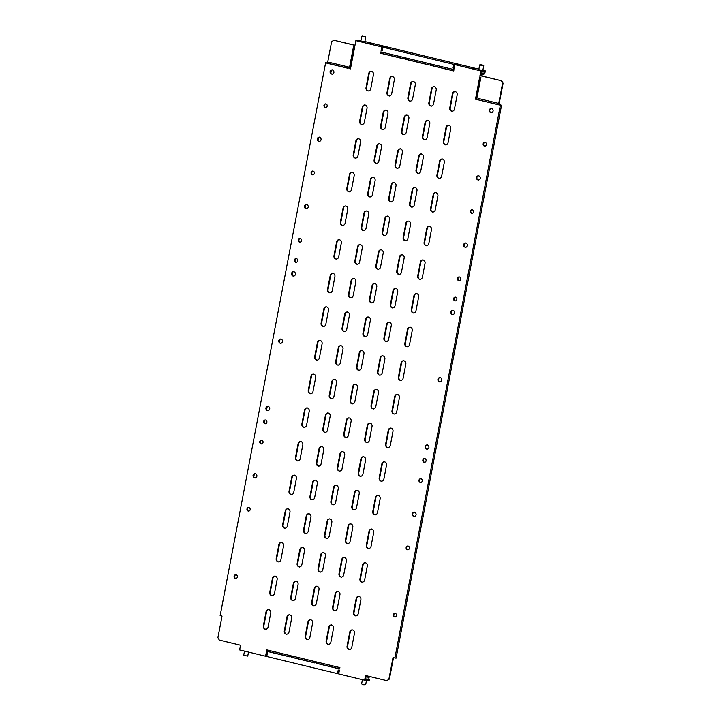 <?xml version="1.0" encoding="UTF-8"?>
<svg xmlns="http://www.w3.org/2000/svg" width="721" height="721" viewBox="0 0 721 721"><rect width="100%" height="100%" fill="white"/><g stroke="black" fill="none" stroke-linecap="round" stroke-linejoin="round"><path stroke-width="1.08" d="M362.185 36.05L365.772 37.05M243.698 655.344L247.736 656.11L243.698 655.344L244.491 651.117M480.105 64.62L480.06 65.088L483.746 65.683L480.105 64.62L483.467 65.26M365.385 678.921L368.746 679.182L369.116 677.271L365.745 677.001M366.511 680.263L365.673 684.662L363.853 684.508L361.618 683.914L362.42 679.687M365.655 684.68L363.754 684.806L361.618 683.914M486.396 144.633A1.893 1.658 91.1 0 1 483.151 143.849A1.893 1.658 91.1 0 1 486.396 144.633M484.981 146.12A1.893 1.658 91.1 0 1 485.053 142.379M473.553 211.92A1.893 1.658 91.1 0 1 470.317 211.136A1.893 1.658 91.1 0 1 473.553 211.92M472.147 213.407A1.893 1.658 91.1 0 1 472.219 209.667M460.719 279.207A1.893 1.658 91.1 0 1 457.475 278.423A1.893 1.658 91.1 0 1 460.719 279.207M459.313 280.694A1.893 1.658 91.1 0 1 459.385 276.954M456.871 299.395A1.893 1.658 91.1 0 1 453.626 298.611A1.893 1.658 91.1 0 1 456.871 299.395M455.456 300.882A1.893 1.658 91.1 0 1 455.537 297.142M393.315 614.797A1.893 1.658 -88.9 0 0 396.55 615.59A1.893 1.658 -88.9 0 0 393.315 614.797M395.216 613.328A1.893 1.658 -88.9 0 0 395.144 617.068M406.148 547.509A1.893 1.658 -88.9 0 0 409.393 548.293A1.893 1.658 -88.9 0 0 406.148 547.509M408.05 546.04A1.893 1.658 -88.9 0 0 407.978 549.781M418.982 480.222A1.893 1.658 -88.9 0 0 422.227 481.006A1.893 1.658 -88.9 0 0 418.982 480.222M420.893 478.753A1.893 1.658 -88.9 0 0 420.812 482.493M422.83 460.034A1.893 1.658 -88.9 0 0 426.075 460.818A1.893 1.658 -88.9 0 0 422.83 460.034M424.741 458.565A1.893 1.658 -88.9 0 0 424.669 462.305M480.267 178.348A2.235 1.965 91.1 0 1 476.437 177.42A2.235 1.965 91.1 0 1 480.267 178.348M478.555 180.106A2.235 1.965 91.1 0 1 478.645 175.672M467.433 245.636A2.235 1.965 91.1 0 1 463.603 244.707A2.235 1.965 91.1 0 1 467.433 245.636M465.721 247.393A2.235 1.965 91.1 0 1 465.811 242.959M454.6 312.923A2.235 1.965 91.1 0 1 450.769 311.995A2.235 1.965 91.1 0 1 454.6 312.923M452.887 314.68A2.235 1.965 91.1 0 1 452.968 310.246M441.766 380.219A2.235 1.965 91.1 0 1 437.926 379.291A2.235 1.965 91.1 0 1 441.766 380.219M440.053 381.977A2.235 1.965 91.1 0 1 440.134 377.543M428.923 447.507A2.235 1.965 91.1 0 1 425.093 446.578A2.235 1.965 91.1 0 1 428.923 447.507M427.211 449.264A2.235 1.965 91.1 0 1 427.301 444.83M416.089 514.794A2.235 1.965 91.1 0 1 412.259 513.866A2.235 1.965 91.1 0 1 416.089 514.794M414.377 516.551A2.235 1.965 91.1 0 1 414.467 512.117M493.101 111.061A2.235 1.965 91.1 0 1 489.271 110.133A2.235 1.965 91.1 0 1 493.101 111.061M491.398 112.818A2.235 1.965 91.1 0 1 491.479 108.384M237.353 577.016A1.893 1.658 91.1 0 1 234.109 576.232A1.893 1.658 91.1 0 1 237.353 577.016M235.947 578.494A1.893 1.658 91.1 0 1 236.019 574.754M250.187 509.729A1.893 1.658 91.1 0 1 246.952 508.945A1.893 1.658 91.1 0 1 250.187 509.729M248.781 511.207A1.893 1.658 91.1 0 1 248.853 507.467M263.03 442.442A1.893 1.658 91.1 0 1 259.785 441.649A1.893 1.658 91.1 0 1 263.03 442.442M261.615 443.92A1.893 1.658 91.1 0 1 261.687 440.18M266.878 422.254A1.893 1.658 91.1 0 1 263.634 421.47A1.893 1.658 91.1 0 1 266.878 422.254M265.463 423.732A1.893 1.658 91.1 0 1 265.544 419.992M323.954 105.275A1.893 1.658 -88.9 0 0 327.19 106.068A1.893 1.658 -88.9 0 0 323.954 105.275M325.856 103.806A1.893 1.658 -88.9 0 0 325.784 107.546M311.111 172.562A1.893 1.658 -88.9 0 0 314.356 173.355A1.893 1.658 -88.9 0 0 311.111 172.562M313.022 171.093A1.893 1.658 -88.9 0 0 312.95 174.833M298.278 239.859A1.893 1.658 -88.9 0 0 301.522 240.643A1.893 1.658 -88.9 0 0 298.278 239.859M300.188 238.381A1.893 1.658 -88.9 0 0 300.107 242.121M294.429 260.038A1.893 1.658 -88.9 0 0 297.674 260.831A1.893 1.658 -88.9 0 0 294.429 260.038M296.331 258.569A1.893 1.658 -88.9 0 0 296.259 262.309M317.24 138.847A2.235 1.965 -88.9 0 0 321.07 139.775A2.235 1.965 -88.9 0 0 317.24 138.847M319.448 137.098A2.235 1.965 -88.9 0 0 319.358 141.541M330.074 71.559A2.235 1.965 -88.9 0 0 333.904 72.488A2.235 1.965 -88.9 0 0 330.074 71.559M332.282 69.811A2.235 1.965 -88.9 0 0 332.192 74.245M369.17 43.332L372.442 43.774L369.17 43.332M364.916 41.872L360.861 41.106M472.354 68.333L475.626 68.774L472.354 68.333M482.836 70.451L478.789 69.676M304.406 206.143A2.235 1.965 -88.9 0 0 308.237 207.071A2.235 1.965 -88.9 0 0 304.406 206.143M306.614 204.394A2.235 1.965 -88.9 0 0 306.524 208.829M291.563 273.43A2.235 1.965 -88.9 0 0 295.403 274.359A2.235 1.965 -88.9 0 0 291.563 273.43M293.771 271.682A2.235 1.965 -88.9 0 0 293.69 276.116M278.73 340.718A2.235 1.965 -88.9 0 0 282.56 341.646A2.235 1.965 -88.9 0 0 278.73 340.718M280.938 338.969A2.235 1.965 -88.9 0 0 280.848 343.403M265.896 408.005A2.235 1.965 -88.9 0 0 269.726 408.933A2.235 1.965 -88.9 0 0 265.896 408.005M268.104 406.256A2.235 1.965 -88.9 0 0 268.014 410.691M253.062 475.292A2.235 1.965 -88.9 0 0 256.892 476.22A2.235 1.965 -88.9 0 0 253.062 475.292M255.27 473.544A2.235 1.965 -88.9 0 0 255.18 477.978M354.984 45.243L333.742 40.205L331.588 41.8L327.478 63.331L325.595 62.871L220.148 615.653L222.032 616.104L217.922 637.634L219.31 640.086L240.535 645.223L239.633 649.936L265.58 656.227L266.274 652.586L267.455 652.875L266.761 656.507L337.518 673.648L338.212 670.016L339.384 670.305L338.69 673.937L364.637 680.218L365.538 675.514L386.762 680.651L389.412 679.074L386.762 680.651M338.933 672.666L338.203 672.648L338.681 670.133M338.744 673.675L337.518 673.648M267.004 655.236L266.265 655.227L266.752 652.703M266.806 656.245L265.58 656.227M382.319 50.74L381.121 50.56L381.815 46.928L386.934 47.027L382.986 47.216L453.743 64.358L453.049 67.99L453.545 67.999L454.05 65.377L454.78 65.386M382.986 47.216L382.292 50.849L381.121 50.56M381.616 50.569L382.112 47.947L382.851 47.965M453.743 64.358L460.043 64.737L454.924 64.638L480.871 70.928L479.97 75.633L501.69 80.788L503.078 83.239L498.968 104.77L498.472 104.761L501.519 105.401L396.072 658.183L394.91 657.994L500.356 105.212M454.924 64.638L454.23 68.279L453.049 67.99M266.031 611.805L263.336 625.936A2.749 2.415 -88.9 0 0 268.059 627.081L270.754 612.949A2.749 2.415 -88.9 0 0 266.031 611.805L266.527 611.814L263.832 625.945A2.749 2.415 -88.9 0 0 265.896 629.253M268.699 609.642A2.749 2.415 -88.9 0 0 266.527 611.814M272.457 578.161L269.753 592.292A2.749 2.415 -88.9 0 0 274.476 593.437L277.17 579.305A2.749 2.415 -88.9 0 0 272.457 578.161L272.944 578.17L270.249 592.302A2.749 2.415 -88.9 0 0 272.313 595.609M275.116 575.998A2.749 2.415 -88.9 0 0 272.944 578.17M278.874 544.517L276.179 558.649A2.749 2.415 -88.9 0 0 280.893 559.793L283.587 545.662A2.749 2.415 -88.9 0 0 278.874 544.517L279.369 544.526L276.675 558.658A2.749 2.415 -88.9 0 0 278.73 561.965M281.532 542.354A2.749 2.415 -88.9 0 0 279.369 544.526M285.291 510.874L282.596 525.005A2.749 2.415 -88.9 0 0 287.309 526.15L290.004 512.018A2.749 2.415 -88.9 0 0 285.291 510.874L285.786 510.883L283.092 525.014A2.749 2.415 -88.9 0 0 285.146 528.313M287.949 508.711A2.749 2.415 -88.9 0 0 285.786 510.883M291.708 477.23L289.013 491.362A2.749 2.415 -88.9 0 0 293.726 492.506L296.421 478.374A2.749 2.415 -88.9 0 0 291.708 477.23L292.203 477.239L289.509 491.371A2.749 2.415 -88.9 0 0 291.563 494.669M294.366 475.067A2.749 2.415 -88.9 0 0 292.203 477.239M298.124 443.586L295.43 457.718A2.749 2.415 -88.9 0 0 300.143 458.862L302.838 444.731A2.749 2.415 -88.9 0 0 298.124 443.586L298.62 443.595L295.925 457.727A2.749 2.415 -88.9 0 0 297.98 461.025M300.783 441.423A2.749 2.415 -88.9 0 0 298.62 443.595M304.541 409.943L301.847 424.074A2.749 2.415 -88.9 0 0 306.56 425.219L309.255 411.087A2.749 2.415 -88.9 0 0 304.541 409.943L305.037 409.952L302.342 424.083A2.749 2.415 -88.9 0 0 304.397 427.382M307.2 407.78A2.749 2.415 -88.9 0 0 305.037 409.952M310.958 376.299L308.264 390.431A2.749 2.415 -88.9 0 0 312.986 391.566L315.681 377.444A2.749 2.415 -88.9 0 0 310.958 376.299L311.454 376.308L308.759 390.44A2.749 2.415 -88.9 0 0 310.814 393.738M313.617 374.136A2.749 2.415 -88.9 0 0 311.454 376.308M317.375 342.655L314.68 356.787A2.749 2.415 -88.9 0 0 319.403 357.922L322.098 343.8A2.749 2.415 -88.9 0 0 317.375 342.655L317.871 342.664L315.176 356.796A2.749 2.415 -88.9 0 0 317.231 360.094M320.034 340.492A2.749 2.415 -88.9 0 0 317.871 342.664M323.792 309.012L321.097 323.143A2.749 2.415 -88.9 0 0 325.82 324.279L328.515 310.147A2.749 2.415 -88.9 0 0 323.792 309.012L324.288 309.021L321.593 323.152A2.749 2.415 -88.9 0 0 323.657 326.451M326.46 306.849A2.749 2.415 -88.9 0 0 324.288 309.021M330.218 275.368L327.514 289.491A2.749 2.415 -88.9 0 0 332.237 290.635L334.932 276.504A2.749 2.415 -88.9 0 0 330.218 275.368L330.714 275.377L328.01 289.509A2.749 2.415 -88.9 0 0 330.074 292.807M332.877 273.205A2.749 2.415 -88.9 0 0 330.714 275.377M336.635 241.724L333.94 255.847A2.749 2.415 -88.9 0 0 338.654 256.991L341.348 242.86A2.749 2.415 -88.9 0 0 336.635 241.724L337.131 241.733L334.436 255.856A2.749 2.415 -88.9 0 0 336.491 259.163M339.294 239.561A2.749 2.415 -88.9 0 0 337.131 241.733M343.052 208.072L340.357 222.203A2.749 2.415 -88.9 0 0 345.071 223.348L347.765 209.216A2.749 2.415 -88.9 0 0 343.052 208.072L343.547 208.09L340.853 222.212A2.749 2.415 -88.9 0 0 342.908 225.52M345.71 205.918A2.749 2.415 -88.9 0 0 343.547 208.09M349.469 174.428L346.774 188.56A2.749 2.415 -88.9 0 0 351.488 189.704L354.182 175.573A2.749 2.415 -88.9 0 0 349.469 174.428L349.964 174.437L347.27 188.569A2.749 2.415 -88.9 0 0 349.325 191.876M352.127 172.274A2.749 2.415 -88.9 0 0 349.964 174.437M355.886 140.784L353.191 154.916A2.749 2.415 -88.9 0 0 357.904 156.06L360.599 141.929A2.749 2.415 -88.9 0 0 355.886 140.784L356.381 140.793L353.687 154.925A2.749 2.415 -88.9 0 0 355.741 158.232M358.544 138.63A2.749 2.415 -88.9 0 0 356.381 140.793M362.303 107.141L359.608 121.272A2.749 2.415 -88.9 0 0 364.321 122.417L367.025 108.285A2.749 2.415 -88.9 0 0 362.303 107.141L362.798 107.15L360.103 121.281A2.749 2.415 -88.9 0 0 362.158 124.589M364.961 104.987A2.749 2.415 -88.9 0 0 362.798 107.15M368.719 73.497L366.025 87.629A2.749 2.415 -88.9 0 0 370.747 88.773L373.442 74.642A2.749 2.415 -88.9 0 0 368.719 73.497L369.215 73.506L366.52 87.638A2.749 2.415 -88.9 0 0 368.575 90.945M371.378 71.343A2.749 2.415 -88.9 0 0 369.215 73.506M286.967 616.879L284.272 631.01A2.749 2.415 -88.9 0 0 288.986 632.155L291.681 618.023A2.749 2.415 -88.9 0 0 286.967 616.879L287.463 616.888L284.768 631.019A2.749 2.415 -88.9 0 0 286.823 634.318M289.626 614.716A2.749 2.415 -88.9 0 0 287.463 616.888M293.384 583.235L290.689 597.367A2.749 2.415 -88.9 0 0 295.403 598.511L298.097 584.38A2.749 2.415 -88.9 0 0 293.384 583.235L293.88 583.244L291.185 597.376A2.749 2.415 -88.9 0 0 293.24 600.674M296.043 581.072A2.749 2.415 -88.9 0 0 293.88 583.244M299.801 549.591L297.106 563.723A2.749 2.415 -88.9 0 0 301.82 564.858L304.523 550.736A2.749 2.415 -88.9 0 0 299.801 549.591L300.296 549.6L297.602 563.732A2.749 2.415 -88.9 0 0 299.657 567.03M302.459 547.428A2.749 2.415 -88.9 0 0 300.296 549.6M306.218 515.948L303.523 530.079A2.749 2.415 -88.9 0 0 308.246 531.215L310.94 517.092A2.749 2.415 -88.9 0 0 306.218 515.948L306.713 515.957L304.019 530.088A2.749 2.415 -88.9 0 0 306.074 533.387M308.876 513.785A2.749 2.415 -88.9 0 0 306.713 515.957M312.635 482.304L309.94 496.436A2.749 2.415 -88.9 0 0 314.662 497.571L317.357 483.44A2.749 2.415 -88.9 0 0 312.635 482.304L313.13 482.313L310.436 496.445A2.749 2.415 -88.9 0 0 312.499 499.743M315.302 480.141A2.749 2.415 -88.9 0 0 313.13 482.313M319.052 448.66L316.357 462.783A2.749 2.415 -88.9 0 0 321.079 463.927L323.774 449.796A2.749 2.415 -88.9 0 0 319.052 448.66L319.547 448.669L316.852 462.801A2.749 2.415 -88.9 0 0 318.916 466.099M321.719 446.497A2.749 2.415 -88.9 0 0 319.547 448.669M325.477 415.017L322.783 429.139A2.749 2.415 -88.9 0 0 327.496 430.284L330.191 416.152A2.749 2.415 -88.9 0 0 325.477 415.017L325.973 415.026L323.269 429.148A2.749 2.415 -88.9 0 0 325.333 432.456M328.136 412.854A2.749 2.415 -88.9 0 0 325.973 415.026M331.894 381.364L329.2 395.496A2.749 2.415 -88.9 0 0 333.913 396.64L336.608 382.509A2.749 2.415 -88.9 0 0 331.894 381.364L332.39 381.382L329.695 395.505A2.749 2.415 -88.9 0 0 331.75 398.812M334.553 379.21A2.749 2.415 -88.9 0 0 332.39 381.382M338.311 347.72L335.616 361.852A2.749 2.415 -88.9 0 0 340.33 362.996L343.025 348.865A2.749 2.415 -88.9 0 0 338.311 347.72L338.807 347.729L336.112 361.861A2.749 2.415 -88.9 0 0 338.167 365.168M340.97 345.566A2.749 2.415 -88.9 0 0 338.807 347.729M344.728 314.077L342.033 328.208A2.749 2.415 -88.9 0 0 346.747 329.353L349.442 315.221A2.749 2.415 -88.9 0 0 344.728 314.077L345.224 314.086L342.529 328.217A2.749 2.415 -88.9 0 0 344.584 331.525M347.387 311.923A2.749 2.415 -88.9 0 0 345.224 314.086M351.145 280.433L348.45 294.565A2.749 2.415 -88.9 0 0 353.164 295.709L355.859 281.578A2.749 2.415 -88.9 0 0 351.145 280.433L351.641 280.442L348.946 294.574A2.749 2.415 -88.9 0 0 351.001 297.881M353.804 278.279A2.749 2.415 -88.9 0 0 351.641 280.442M357.562 246.789L354.867 260.921A2.749 2.415 -88.9 0 0 359.59 262.065L362.284 247.934A2.749 2.415 -88.9 0 0 357.562 246.789L358.058 246.798L355.363 260.93A2.749 2.415 -88.9 0 0 357.418 264.237M360.221 244.635A2.749 2.415 -88.9 0 0 358.058 246.798M363.979 213.146L361.284 227.277A2.749 2.415 -88.9 0 0 366.007 228.422L368.701 214.29A2.749 2.415 -88.9 0 0 363.979 213.146L364.475 213.155L361.78 227.286A2.749 2.415 -88.9 0 0 363.835 230.594M366.638 210.983A2.749 2.415 -88.9 0 0 364.475 213.155M370.396 179.502L367.701 193.634A2.749 2.415 -88.9 0 0 372.424 194.778L375.118 180.647A2.749 2.415 -88.9 0 0 370.396 179.502L370.891 179.511L368.197 193.643A2.749 2.415 -88.9 0 0 370.261 196.95M373.063 177.339A2.749 2.415 -88.9 0 0 370.891 179.511M376.822 145.858L374.118 159.99A2.749 2.415 -88.9 0 0 378.84 161.134L381.535 147.003A2.749 2.415 -88.9 0 0 376.822 145.858L377.317 145.867L374.614 159.999A2.749 2.415 -88.9 0 0 376.677 163.306M379.48 143.695A2.749 2.415 -88.9 0 0 377.317 145.867M383.239 112.215L380.544 126.346A2.749 2.415 -88.9 0 0 385.257 127.491L387.952 113.359A2.749 2.415 -88.9 0 0 383.239 112.215L383.734 112.224L381.039 126.355A2.749 2.415 -88.9 0 0 383.094 129.654M385.897 110.052A2.749 2.415 -88.9 0 0 383.734 112.224M389.655 78.571L386.961 92.703A2.749 2.415 -88.9 0 0 391.674 93.847L394.369 79.716A2.749 2.415 -88.9 0 0 389.655 78.571L390.151 78.58L387.456 92.712A2.749 2.415 -88.9 0 0 389.511 96.01M392.314 76.408A2.749 2.415 -88.9 0 0 390.151 78.58M307.894 621.953L305.199 636.075A2.749 2.415 -88.9 0 0 309.922 637.22L312.617 623.088A2.749 2.415 -88.9 0 0 307.894 621.953L308.39 621.962L305.695 636.093A2.749 2.415 -88.9 0 0 307.759 639.392M310.562 619.79A2.749 2.415 -88.9 0 0 308.39 621.962M314.32 588.309L311.616 602.432A2.749 2.415 -88.9 0 0 316.339 603.576L319.033 589.445A2.749 2.415 -88.9 0 0 314.32 588.309L314.816 588.318L312.112 602.441A2.749 2.415 -88.9 0 0 314.176 605.748M316.979 586.146A2.749 2.415 -88.9 0 0 314.816 588.318M320.737 554.656L318.042 568.788A2.749 2.415 -88.9 0 0 322.756 569.932L325.45 555.801A2.749 2.415 -88.9 0 0 320.737 554.656L321.233 554.674L318.538 568.797A2.749 2.415 -88.9 0 0 320.593 572.104M323.396 552.502A2.749 2.415 -88.9 0 0 321.233 554.674M327.154 521.013L324.459 535.144A2.749 2.415 -88.9 0 0 329.173 536.289L331.867 522.157A2.749 2.415 -88.9 0 0 327.154 521.013L327.649 521.022L324.955 535.153A2.749 2.415 -88.9 0 0 327.01 538.461M329.812 518.859A2.749 2.415 -88.9 0 0 327.649 521.022M333.571 487.369L330.876 501.501A2.749 2.415 -88.9 0 0 335.589 502.645L338.284 488.514A2.749 2.415 -88.9 0 0 333.571 487.369L334.066 487.378L331.372 501.51A2.749 2.415 -88.9 0 0 333.426 504.817M336.229 485.215A2.749 2.415 -88.9 0 0 334.066 487.378M339.988 453.725L337.293 467.857A2.749 2.415 -88.9 0 0 342.006 469.001L344.701 454.87A2.749 2.415 -88.9 0 0 339.988 453.725L340.483 453.734L337.788 467.866A2.749 2.415 -88.9 0 0 339.843 471.173M342.646 451.571A2.749 2.415 -88.9 0 0 340.483 453.734M346.404 420.082L343.71 434.213A2.749 2.415 -88.9 0 0 348.423 435.358L351.127 421.226A2.749 2.415 -88.9 0 0 346.404 420.082L346.9 420.091L344.205 434.222A2.749 2.415 -88.9 0 0 346.26 437.53M349.063 417.928A2.749 2.415 -88.9 0 0 346.9 420.091M352.821 386.438L350.127 400.57A2.749 2.415 -88.9 0 0 354.849 401.714L357.544 387.583A2.749 2.415 -88.9 0 0 352.821 386.438L353.317 386.447L350.622 400.579A2.749 2.415 -88.9 0 0 352.677 403.886M355.48 384.275A2.749 2.415 -88.9 0 0 353.317 386.447M359.238 352.794L356.544 366.926A2.749 2.415 -88.9 0 0 361.266 368.07L363.961 353.939A2.749 2.415 -88.9 0 0 359.238 352.794L359.734 352.803L357.039 366.935A2.749 2.415 -88.9 0 0 359.094 370.243M361.906 350.631A2.749 2.415 -88.9 0 0 359.734 352.803M365.655 319.151L362.96 333.282A2.749 2.415 -88.9 0 0 367.683 334.427L370.378 320.295A2.749 2.415 -88.9 0 0 365.655 319.151L366.151 319.16L363.456 333.291A2.749 2.415 -88.9 0 0 365.52 336.599M368.323 316.988A2.749 2.415 -88.9 0 0 366.151 319.16M372.081 285.507L369.386 299.639A2.749 2.415 -88.9 0 0 374.1 300.783L376.795 286.652A2.749 2.415 -88.9 0 0 372.081 285.507L372.577 285.516L369.873 299.648A2.749 2.415 -88.9 0 0 371.937 302.946M374.74 283.344A2.749 2.415 -88.9 0 0 372.577 285.516M378.498 251.863L375.803 265.995A2.749 2.415 -88.9 0 0 380.517 267.14L383.212 253.008A2.749 2.415 -88.9 0 0 378.498 251.863L378.994 251.872L376.299 266.004A2.749 2.415 -88.9 0 0 378.354 269.303M381.157 249.7A2.749 2.415 -88.9 0 0 378.994 251.872M384.915 218.22L382.22 232.351A2.749 2.415 -88.9 0 0 386.934 233.496L389.628 219.364A2.749 2.415 -88.9 0 0 384.915 218.22L385.411 218.229L382.716 232.36A2.749 2.415 -88.9 0 0 384.771 235.659M387.574 216.057A2.749 2.415 -88.9 0 0 385.411 218.229M391.332 184.576L388.637 198.708A2.749 2.415 -88.9 0 0 393.351 199.843L396.045 185.721A2.749 2.415 -88.9 0 0 391.332 184.576L391.827 184.585L389.133 198.717A2.749 2.415 -88.9 0 0 391.188 202.015M393.99 182.413A2.749 2.415 -88.9 0 0 391.827 184.585M397.749 150.932L395.054 165.064A2.749 2.415 -88.9 0 0 399.767 166.2L402.462 152.077A2.749 2.415 -88.9 0 0 397.749 150.932L398.244 150.941L395.55 165.073A2.749 2.415 -88.9 0 0 397.604 168.372M400.407 148.769A2.749 2.415 -88.9 0 0 398.244 150.941M404.166 117.289L401.471 131.42A2.749 2.415 -88.9 0 0 406.184 132.556L408.888 118.424A2.749 2.415 -88.9 0 0 404.166 117.289L404.661 117.298L401.967 131.429A2.749 2.415 -88.9 0 0 404.021 134.728M406.824 115.126A2.749 2.415 -88.9 0 0 404.661 117.298M410.582 83.645L407.888 97.777A2.749 2.415 -88.9 0 0 412.61 98.912L415.305 84.781A2.749 2.415 -88.9 0 0 410.582 83.645L411.078 83.654L408.383 97.786A2.749 2.415 -88.9 0 0 410.438 101.084M413.241 81.482A2.749 2.415 -88.9 0 0 411.078 83.654M328.83 627.018L326.135 641.149A2.749 2.415 -88.9 0 0 330.849 642.294L333.544 628.162A2.749 2.415 -88.9 0 0 328.83 627.018L329.326 627.027L326.631 641.158A2.749 2.415 -88.9 0 0 328.686 644.466M331.489 624.864A2.749 2.415 -88.9 0 0 329.326 627.027M335.247 593.374L332.552 607.506A2.749 2.415 -88.9 0 0 337.266 608.65L339.961 594.519A2.749 2.415 -88.9 0 0 335.247 593.374L335.743 593.383L333.048 607.515A2.749 2.415 -88.9 0 0 335.103 610.822M337.906 591.22A2.749 2.415 -88.9 0 0 335.743 593.383M341.664 559.73L338.969 573.862A2.749 2.415 -88.9 0 0 343.683 575.007L346.386 560.875A2.749 2.415 -88.9 0 0 341.664 559.73L342.16 559.739L339.465 573.871A2.749 2.415 -88.9 0 0 341.52 577.179M344.323 557.567A2.749 2.415 -88.9 0 0 342.16 559.739M348.081 526.087L345.386 540.218A2.749 2.415 -88.9 0 0 350.109 541.363L352.803 527.231A2.749 2.415 -88.9 0 0 348.081 526.087L348.576 526.096L345.882 540.227A2.749 2.415 -88.9 0 0 347.937 543.535M350.739 523.924A2.749 2.415 -88.9 0 0 348.576 526.096M354.498 492.443L351.803 506.575A2.749 2.415 -88.9 0 0 356.525 507.719L359.22 493.588A2.749 2.415 -88.9 0 0 354.498 492.443L354.993 492.452L352.299 506.584A2.749 2.415 -88.9 0 0 354.362 509.891M357.165 490.28A2.749 2.415 -88.9 0 0 354.993 492.452M360.924 458.799L358.22 472.931A2.749 2.415 -88.9 0 0 362.942 474.076L365.637 459.944A2.749 2.415 -88.9 0 0 360.924 458.799L361.41 458.808L358.716 472.94A2.749 2.415 -88.9 0 0 360.779 476.239M363.582 456.636A2.749 2.415 -88.9 0 0 361.41 458.808M367.34 425.156L364.646 439.287A2.749 2.415 -88.9 0 0 369.359 440.432L372.054 426.3A2.749 2.415 -88.9 0 0 367.34 425.156L367.836 425.165L365.141 439.296A2.749 2.415 -88.9 0 0 367.196 442.595M369.999 422.993A2.749 2.415 -88.9 0 0 367.836 425.165M373.757 391.512L371.063 405.644A2.749 2.415 -88.9 0 0 375.776 406.788L378.471 392.657A2.749 2.415 -88.9 0 0 373.757 391.512L374.253 391.521L371.558 405.653A2.749 2.415 -88.9 0 0 373.613 408.951M376.416 389.349A2.749 2.415 -88.9 0 0 374.253 391.521M380.174 357.868L377.48 372A2.749 2.415 -88.9 0 0 382.193 373.136L384.888 359.013A2.749 2.415 -88.9 0 0 380.174 357.868L380.67 357.877L377.975 372.009A2.749 2.415 -88.9 0 0 380.03 375.308M382.833 355.705A2.749 2.415 -88.9 0 0 380.67 357.877M386.591 324.225L383.896 338.356A2.749 2.415 -88.9 0 0 388.61 339.492L391.305 325.369A2.749 2.415 -88.9 0 0 386.591 324.225L387.087 324.234L384.392 338.365A2.749 2.415 -88.9 0 0 386.447 341.664M389.25 322.062A2.749 2.415 -88.9 0 0 387.087 324.234M393.008 290.581L390.313 304.713A2.749 2.415 -88.9 0 0 395.027 305.848L397.731 291.717A2.749 2.415 -88.9 0 0 393.008 290.581L393.504 290.59L390.809 304.722A2.749 2.415 -88.9 0 0 392.864 308.02M395.667 288.418A2.749 2.415 -88.9 0 0 393.504 290.59M399.425 256.937L396.73 271.069A2.749 2.415 -88.9 0 0 401.453 272.205L404.148 258.073A2.749 2.415 -88.9 0 0 399.425 256.937L399.921 256.946L397.226 271.078A2.749 2.415 -88.9 0 0 399.281 274.377M402.084 254.774A2.749 2.415 -88.9 0 0 399.921 256.946M405.842 223.294L403.147 237.416A2.749 2.415 -88.9 0 0 407.87 238.561L410.564 224.429A2.749 2.415 -88.9 0 0 405.842 223.294L406.338 223.303L403.643 237.434A2.749 2.415 -88.9 0 0 405.698 240.733M408.501 221.131A2.749 2.415 -88.9 0 0 406.338 223.303M412.259 189.65L409.564 203.773A2.749 2.415 -88.9 0 0 414.287 204.917L416.981 190.786A2.749 2.415 -88.9 0 0 412.259 189.65L412.754 189.659L410.06 203.782A2.749 2.415 -88.9 0 0 412.124 207.089M414.926 187.487A2.749 2.415 -88.9 0 0 412.754 189.659M418.685 155.997L415.99 170.129A2.749 2.415 -88.9 0 0 420.704 171.274L423.398 157.142A2.749 2.415 -88.9 0 0 418.685 155.997L419.18 156.015L416.477 170.138A2.749 2.415 -88.9 0 0 418.54 173.446M421.343 153.843A2.749 2.415 -88.9 0 0 419.18 156.015M425.102 122.354L422.407 136.485A2.749 2.415 -88.9 0 0 427.12 137.63L429.815 123.498A2.749 2.415 -88.9 0 0 425.102 122.354L425.597 122.363L422.903 136.494A2.749 2.415 -88.9 0 0 424.957 139.802M427.76 120.2A2.749 2.415 -88.9 0 0 425.597 122.363M431.519 88.71L428.824 102.842A2.749 2.415 -88.9 0 0 433.537 103.986L436.232 89.855A2.749 2.415 -88.9 0 0 431.519 88.71L432.014 88.719L429.319 102.851A2.749 2.415 -88.9 0 0 431.374 106.158M434.177 86.556A2.749 2.415 -88.9 0 0 432.014 88.719M349.757 632.092L347.062 646.223A2.749 2.415 -88.9 0 0 351.785 647.368L354.48 633.236A2.749 2.415 -88.9 0 0 349.757 632.092L350.253 632.101L347.558 646.232A2.749 2.415 -88.9 0 0 349.622 649.531M352.425 629.929A2.749 2.415 -88.9 0 0 350.253 632.101M356.183 598.448L353.479 612.58A2.749 2.415 -88.9 0 0 358.202 613.724L360.897 599.593A2.749 2.415 -88.9 0 0 356.183 598.448L356.679 598.457L353.975 612.589A2.749 2.415 -88.9 0 0 356.039 615.887M358.842 596.285A2.749 2.415 -88.9 0 0 356.679 598.457M362.6 564.804L359.905 578.936A2.749 2.415 -88.9 0 0 364.619 580.081L367.313 565.949A2.749 2.415 -88.9 0 0 362.6 564.804L363.096 564.813L360.401 578.945A2.749 2.415 -88.9 0 0 362.456 582.244M365.259 562.641A2.749 2.415 -88.9 0 0 363.096 564.813M369.017 531.161L366.322 545.292A2.749 2.415 -88.9 0 0 371.036 546.428L373.73 532.305A2.749 2.415 -88.9 0 0 369.017 531.161L369.512 531.17L366.818 545.301A2.749 2.415 -88.9 0 0 368.873 548.6M371.675 528.998A2.749 2.415 -88.9 0 0 369.512 531.17M375.434 497.517L372.739 511.649A2.749 2.415 -88.9 0 0 377.453 512.784L380.147 498.662A2.749 2.415 -88.9 0 0 375.434 497.517L375.929 497.526L373.235 511.658A2.749 2.415 -88.9 0 0 375.29 514.956M378.092 495.354A2.749 2.415 -88.9 0 0 375.929 497.526M381.851 463.873L379.156 478.005A2.749 2.415 -88.9 0 0 383.869 479.141L386.564 465.009A2.749 2.415 -88.9 0 0 381.851 463.873L382.346 463.882L379.652 478.014A2.749 2.415 -88.9 0 0 381.706 481.313M384.509 461.71A2.749 2.415 -88.9 0 0 382.346 463.882M388.268 430.23L385.573 444.361A2.749 2.415 -88.9 0 0 390.286 445.497L392.99 431.365A2.749 2.415 -88.9 0 0 388.268 430.23L388.763 430.239L386.068 444.37A2.749 2.415 -88.9 0 0 388.123 447.669M390.926 428.067A2.749 2.415 -88.9 0 0 388.763 430.239M394.684 396.586L391.99 410.709A2.749 2.415 -88.9 0 0 396.712 411.853L399.407 397.722A2.749 2.415 -88.9 0 0 394.684 396.586L395.18 396.595L392.485 410.727A2.749 2.415 -88.9 0 0 394.54 414.025M397.343 394.423A2.749 2.415 -88.9 0 0 395.18 396.595M401.101 362.942L398.407 377.065A2.749 2.415 -88.9 0 0 403.129 378.21L405.824 364.078A2.749 2.415 -88.9 0 0 401.101 362.942L401.597 362.951L398.902 377.074A2.749 2.415 -88.9 0 0 400.966 380.382M403.769 360.779A2.749 2.415 -88.9 0 0 401.597 362.951M407.527 329.29L404.823 343.421A2.749 2.415 -88.9 0 0 409.546 344.566L412.241 330.434A2.749 2.415 -88.9 0 0 407.527 329.29L408.014 329.308L405.319 343.43A2.749 2.415 -88.9 0 0 407.383 346.738M410.186 327.136A2.749 2.415 -88.9 0 0 408.014 329.308M413.944 295.646L411.249 309.778A2.749 2.415 -88.9 0 0 415.963 310.922L418.658 296.791A2.749 2.415 -88.9 0 0 413.944 295.646L414.44 295.655L411.745 309.787A2.749 2.415 -88.9 0 0 413.8 313.094M416.603 293.492A2.749 2.415 -88.9 0 0 414.44 295.655M420.361 262.002L417.666 276.134A2.749 2.415 -88.9 0 0 422.38 277.279L425.075 263.147A2.749 2.415 -88.9 0 0 420.361 262.002L420.857 262.011L418.162 276.143A2.749 2.415 -88.9 0 0 420.217 279.451M423.02 259.848A2.749 2.415 -88.9 0 0 420.857 262.011M426.778 228.359L424.083 242.49A2.749 2.415 -88.9 0 0 428.797 243.635L431.491 229.503A2.749 2.415 -88.9 0 0 426.778 228.359L427.274 228.368L424.579 242.499A2.749 2.415 -88.9 0 0 426.634 245.807M429.437 226.205A2.749 2.415 -88.9 0 0 427.274 228.368M433.195 194.715L430.5 208.847A2.749 2.415 -88.9 0 0 435.214 209.991L437.908 195.86A2.749 2.415 -88.9 0 0 433.195 194.715L433.691 194.724L430.996 208.856A2.749 2.415 -88.9 0 0 433.051 212.163M435.854 192.561A2.749 2.415 -88.9 0 0 433.691 194.724M439.612 161.071L436.917 175.203A2.749 2.415 -88.9 0 0 441.631 176.348L444.325 162.216A2.749 2.415 -88.9 0 0 439.612 161.071L440.107 161.08L437.413 175.212A2.749 2.415 -88.9 0 0 439.468 178.52M442.27 158.908A2.749 2.415 -88.9 0 0 440.107 161.08M480.871 70.928L485.657 71.019L485.467 72.028L481.168 71.947L480.465 75.642L501.69 80.788M480.465 75.642L479.97 75.633M394.91 657.994L393.026 657.534L388.916 679.065M393.504 657.651L389.412 679.074M503.078 83.239L502.582 83.23L498.472 104.761M333.742 40.205L354.966 45.351L355.868 40.637L381.815 46.928M477.834 99.759L497.292 104.473L497.553 103.13L478.095 98.416L477.834 99.759L497.31 104.365M328.92 62.267L328.659 63.619L348.117 68.333L348.378 66.981L328.92 62.267M353.533 46.414L349.297 68.612L350.478 68.901L354.714 46.694L353.533 46.414M475.472 99.192L476.653 99.471L480.889 77.264L479.708 76.985L475.472 99.192L476.671 99.372M428.95 64.962L405.364 59.248L405.626 57.905L429.211 63.619L428.95 64.962M453.716 70.964L430.131 65.251L430.392 63.908L453.978 69.622L453.716 70.964M339.897 667.61L339.645 668.962L316.059 663.248L316.312 661.896L339.897 667.61M315.14 661.617L314.879 662.96L291.293 657.246L291.554 655.894L315.14 661.617M290.374 655.614L290.112 656.957L266.527 651.243L266.788 649.9L290.374 655.614M404.193 58.969L380.607 53.255L380.859 51.903L404.445 57.617L404.193 58.969M446.029 127.428L443.334 141.559A2.749 2.415 -88.9 0 0 448.056 142.704L450.751 128.572A2.749 2.415 -88.9 0 0 446.029 127.428L446.524 127.437L443.83 141.568A2.749 2.415 -88.9 0 0 445.884 144.876M452.446 93.784L449.751 107.916A2.749 2.415 -88.9 0 0 454.473 109.06L457.168 94.929A2.749 2.415 -88.9 0 0 452.446 93.784L452.941 93.793L450.246 107.925A2.749 2.415 -88.9 0 0 452.301 111.232M502.582 83.23L501.194 80.779M478.564 98.525L478.329 99.768M329.389 62.385L329.155 63.628L348.135 68.225M354.011 46.523L349.793 68.63L350.496 68.792M480.186 77.102L475.968 99.201M428.977 64.863L405.86 59.257L406.103 58.022M453.734 70.856L430.626 65.26L430.861 64.025M454.248 68.171L453.545 67.999M498.968 104.77L500.5 105.14L500.428 104.644L500.329 105.095M364.637 680.218L369.422 680.318L369.621 679.308L365.322 679.227L366.016 675.631M327.496 63.223L326.442 62.97L327.523 63.115M339.663 668.854L316.555 663.257L316.789 662.013M314.897 662.851L291.789 657.255L292.023 656.011M290.139 656.849L267.022 651.252L267.266 650.018M404.211 58.861L381.103 53.264L381.337 52.02M448.687 125.265A2.749 2.415 -88.9 0 0 446.524 127.437M455.104 91.621A2.749 2.415 -88.9 0 0 452.941 93.793M220.148 615.653L325.595 62.871M327.541 63.006L325.27 62.7M329.209 63.34L330.84 63.556L329.236 63.232M331.354 70.216L330.795 73.172M324.829 104.428L324.486 106.248M318.52 137.504L317.952 140.46M311.995 171.715L311.643 173.536M305.686 204.791L305.118 207.747M299.152 239.011L298.809 240.823M295.304 259.19L294.961 261.011M292.843 272.078L292.284 275.034M280.009 339.375L279.451 342.322M267.176 406.662L266.608 409.609M264.508 420.622L264.165 422.434M260.66 440.801L260.317 442.622M254.342 473.949L253.774 476.905M247.826 508.098L247.483 509.909M234.992 575.385L234.64 577.197M331.182 64.115L330.84 63.556M500.428 104.644L501.519 105.401M369.621 679.308L368.801 678.894M266.482 654.1L267.185 654.271M338.419 671.53L339.122 671.702M360.924 40.782L355.868 40.637M485.657 71.019L482.899 70.135M364.97 41.557L478.879 69.162M381.103 53.264L380.607 53.255M267.022 651.252L266.527 651.243M291.789 657.255L291.293 657.246M316.555 663.257L316.059 663.248M430.626 65.26L430.131 65.251M405.86 59.257L405.364 59.248M349.793 68.63L349.297 68.612M329.155 63.628L328.659 63.619M368.728 676.289L365.926 676.055M263.832 625.945L263.336 625.936M270.249 592.302L269.753 592.292M276.675 558.658L276.179 558.649M283.092 525.014L282.596 525.005M289.509 491.371L289.013 491.362M295.925 457.727L295.43 457.718M302.342 424.083L301.847 424.074M308.759 390.44L308.264 390.431M315.176 356.796L314.68 356.787M321.593 323.152L321.097 323.143M328.01 289.509L327.514 289.491M334.436 255.856L333.94 255.847M340.853 222.212L340.357 222.203M347.27 188.569L346.774 188.56M353.687 154.925L353.191 154.916M360.103 121.281L359.608 121.272M366.52 87.638L366.025 87.629M284.768 631.019L284.272 631.01M291.185 597.376L290.689 597.367M297.602 563.732L297.106 563.723M304.019 530.088L303.523 530.079M310.436 496.445L309.94 496.436M316.852 462.801L316.357 462.783M323.269 429.148L322.783 429.139M329.695 395.505L329.2 395.496M336.112 361.861L335.616 361.852M342.529 328.217L342.033 328.208M348.946 294.574L348.45 294.565M355.363 260.93L354.867 260.921M361.78 227.286L361.284 227.277M368.197 193.643L367.701 193.634M374.614 159.999L374.118 159.99M381.039 126.355L380.544 126.346M387.456 92.712L386.961 92.703M305.695 636.093L305.199 636.075M312.112 602.441L311.616 602.432M318.538 568.797L318.042 568.788M324.955 535.153L324.459 535.144M331.372 501.51L330.876 501.501M337.788 467.866L337.293 467.857M344.205 434.222L343.71 434.213M350.622 400.579L350.127 400.57M357.039 366.935L356.544 366.926M363.456 333.291L362.96 333.282M369.873 299.648L369.386 299.639M376.299 266.004L375.803 265.995M382.716 232.36L382.22 232.351M389.133 198.717L388.637 198.708M395.55 165.073L395.054 165.064M401.967 131.429L401.471 131.42M408.383 97.786L407.888 97.777M326.631 641.158L326.135 641.149M333.048 607.515L332.552 607.506M339.465 573.871L338.969 573.862M345.882 540.227L345.386 540.218M352.299 506.584L351.803 506.575M358.716 472.94L358.22 472.931M365.141 439.296L364.646 439.287M371.558 405.653L371.063 405.644M377.975 372.009L377.48 372M384.392 338.365L383.896 338.356M390.809 304.722L390.313 304.713M397.226 271.078L396.73 271.069M403.643 237.434L403.147 237.416M410.06 203.782L409.564 203.773M416.477 170.138L415.99 170.129M422.903 136.494L422.407 136.485M429.319 102.851L428.824 102.842M347.558 646.232L347.062 646.223M353.975 612.589L353.479 612.58M360.401 578.945L359.905 578.936M366.818 545.301L366.322 545.292M373.235 511.658L372.739 511.649M379.652 478.014L379.156 478.005M386.068 444.37L385.573 444.361M392.485 410.727L391.99 410.709M398.902 377.074L398.407 377.065M405.319 343.43L404.823 343.421M411.745 309.787L411.249 309.778M418.162 276.143L417.666 276.134M424.579 242.499L424.083 242.49M430.996 208.856L430.5 208.847M437.413 175.212L436.917 175.203M450.246 107.925L449.751 107.916M443.83 141.568L443.334 141.559M480.637 74.759L482.061 74.939M480.862 73.551L484.224 73.821L484.575 72.01M480.7 74.398L483.449 74.651L484.224 73.821M361.771 36.338L360.833 41.259M365.547 36.69L364.889 42.034M479.69 64.908L478.753 69.829M368.692 676.208L369.116 677.271M483.746 65.683L482.809 70.604M482.52 74.921L483.449 74.651M247.745 656.092L248.511 652.09"/></g></svg>
